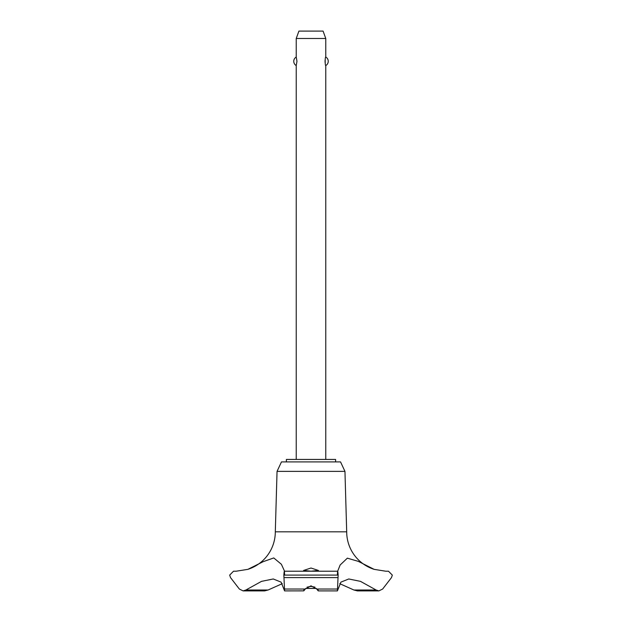 <?xml version="1.0" encoding="UTF-8"?>
<svg xmlns="http://www.w3.org/2000/svg" width="622" height="622" viewBox="0 0 622 622"><rect width="100%" height="100%" fill="white"/><g stroke="black" fill="none" stroke-linecap="round" stroke-linejoin="round"><path stroke-width="0.93" d="M335.616 461.905L335.616 459.44L286.384 459.44L286.384 461.905M337.668 571.206L284.332 571.206L337.668 571.206L340.141 565.009L347.356 558.159L358.272 561.347L374.133 569.348A39.388 39.388 0 0 1 346.695 531.818L344.953 471.375L340.537 461.905L281.463 461.905L277.047 471.375L275.305 531.818A39.388 39.388 0 0 1 247.867 569.348L263.207 561.666L273.758 557.942L281.385 564.278L284.549 571.206M268.105 590.006L245.9 590.006L243.109 590.9L264.599 590.9L268.105 590.006L282.279 583.661M236.204 571.206L247.867 569.348M374.133 569.348L385.718 571.206M284.604 575.093C284.472 570.055 284.223 570.055 283.857 575.093L338.143 575.093C337.777 570.055 337.528 570.055 337.396 575.093M283.857 575.093L338.143 575.093M304.352 589.034C303.194 591.468 303.489 591.468 305.231 589.034L311 585.831L316.769 589.034C318.511 591.468 318.806 591.468 317.648 589.034M385.85 571.206L388.478 571.206L392.319 575.093L391.487 577.589L382.654 589.034L378.891 590.9L376.1 590.006L360.496 581.368L348.748 578.973L340.903 582.138L337.412 590.9L338.143 575.194M311 571.198L303.614 570.436L311 568.018L318.386 570.436L311 571.198M314.981 587.16L311 586.352L307.019 587.16M303.614 590.869L284.588 590.9L281.097 582.138L273.252 578.973L261.504 581.368L245.9 590.006M325.772 459.44L325.772 65.567C324.979 66.002 324.979 56.594 325.772 57.037L325.772 38.486L296.227 38.486L296.227 57.037L296.966 61.298L296.227 65.567L296.227 459.44M325.073 60.272L325.073 62.324M296.227 38.486L298.918 31.1L323.082 31.1L325.772 38.486M325.772 57.037A4.922 4.922 0 0 1 325.772 65.567M296.227 65.567A4.922 4.922 0 0 1 296.227 57.037M316.318 588.435L305.682 588.435M283.857 575.194L284.588 590.9M376.1 590.006L353.895 590.006L357.401 590.9L378.891 590.9M339.721 583.661L353.895 590.006M284.542 571.206L337.458 571.206M275.305 531.818L346.695 531.818M243.109 590.9L239.346 589.034L230.513 577.589L229.681 575.093L233.522 571.206L236.15 571.206M277.047 471.375L344.953 471.375M316.769 589.034L337.342 589.034M283.982 577.589L338.018 577.589M284.658 589.034L305.231 589.034M318.363 590.9L337.412 590.9"/></g></svg>
